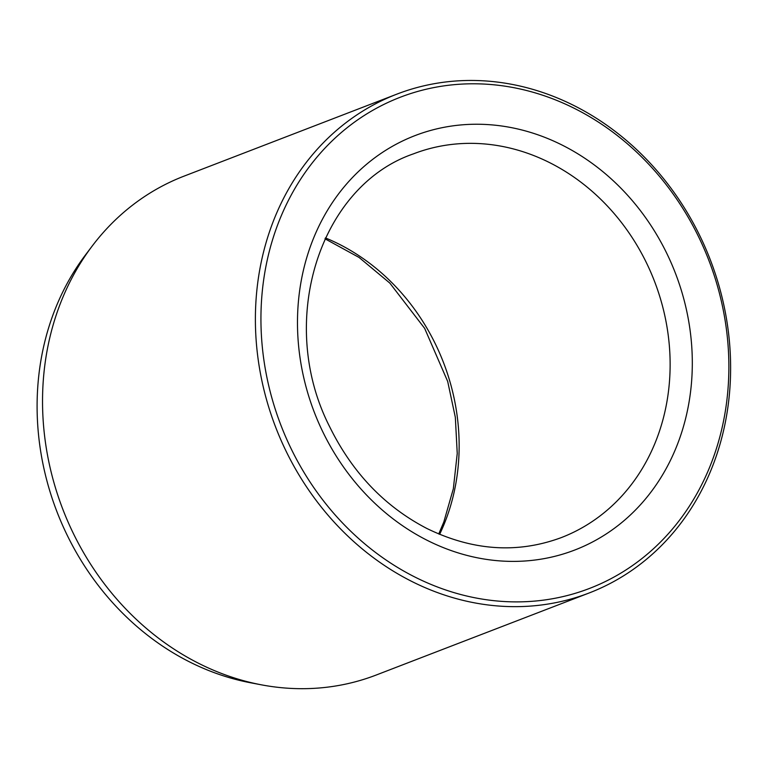 <?xml version="1.0" encoding="UTF-8"?>
<svg xmlns="http://www.w3.org/2000/svg" width="769" height="769" viewBox="0 0 769 769"><rect width="100%" height="100%" fill="white"/><g stroke="black" fill="none" stroke-linecap="round" stroke-linejoin="round"><path stroke-width="1.15" d="M396.891 94.126L184.022 176.149A267.304 232.882 68.9 0 0 92.251 245.974L85.599 254.779A260.691 227.124 68.9 0 0 51.408 319.298A260.691 227.124 68.9 0 0 250.511 682.766L261.354 684.823A267.304 232.882 68.9 0 0 376.252 675.009L589.121 592.986A267.304 232.882 68.9 0 0 710.306 259.826A267.304 232.882 68.9 0 0 396.891 94.126A267.304 232.882 68.9 0 0 270.063 230.104A267.304 232.882 68.9 0 0 330.382 517.922A267.304 232.882 68.9 0 0 589.121 592.986M275.379 231.133A263.19 229.297 68.9 0 0 534.551 601.108A263.19 229.297 68.9 0 0 674.74 196.258A263.19 229.297 68.9 0 0 275.379 231.133M92.251 245.974A267.304 232.882 68.9 0 0 57.204 312.137A267.304 232.882 68.9 0 0 261.354 684.823M563.187 145.61A222.068 193.471 68.9 0 0 300.343 359.815A222.068 193.471 68.9 0 0 621.141 523.064A222.068 193.471 68.9 0 0 563.187 145.61M550.585 163.124A205.621 179.139 68.9 0 0 413.424 153.867C319.356 186.069 276.109 322.048 329.738 426.901C352.375 472.752 384.769 506.617 426.91 528.495C472.647 550.777 517.441 553.815 561.283 537.608A205.621 179.139 68.9 0 0 670.039 358.066A205.621 179.139 68.9 0 0 550.585 163.124M325.402 237.909A205.621 179.139 -111.1 0 1 339.61 244.427A205.621 179.139 -111.1 0 1 439.628 534.349M324.989 238.794L359.065 257.452L389.835 283.098L424.642 328.344L447.693 381.453L455.335 417.317L457.238 453.479L453.345 488.738L443.819 521.978L438.734 533.974"/></g></svg>
